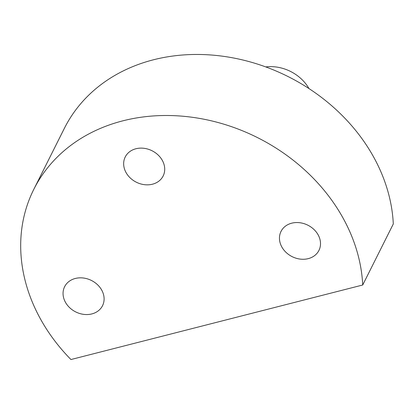 <?xml version="1.0" encoding="UTF-8"?>
<svg xmlns="http://www.w3.org/2000/svg" width="414" height="414" viewBox="0 0 414 414"><rect width="100%" height="100%" fill="white"/><g stroke="black" fill="none" stroke-linecap="round" stroke-linejoin="round"><path stroke-width="0.62" d="M33.777 189.389L64.361 128.345A176.721 146.509 26.6 0 1 220.59 55.947A176.721 146.509 26.6 0 1 378.97 167.499A176.721 146.509 26.6 0 1 393.3 223.958L362.716 285.003A176.721 146.509 26.6 0 0 348.386 228.544A176.721 146.509 26.6 0 0 190.005 116.986A176.721 146.509 26.6 0 0 33.777 189.389A176.721 146.509 26.6 0 0 35.174 308.559A176.721 146.509 26.6 0 0 70.944 359.538L362.716 285.003M102.372 291.394A21.207 17.579 26.6 0 1 102.537 305.692A21.207 17.579 26.6 0 1 83.788 314.381A21.207 17.579 26.6 0 1 64.786 300.994A21.207 17.579 26.6 0 1 64.62 286.695A21.207 17.579 26.6 0 1 83.364 278.006A21.207 17.579 26.6 0 1 102.372 291.394M162.976 161.683A21.207 17.579 26.6 0 1 163.147 175.981A21.207 17.579 26.6 0 1 144.398 184.67A21.207 17.579 26.6 0 1 125.39 171.282A21.207 17.579 26.6 0 1 125.225 156.984A21.207 17.579 26.6 0 1 143.974 148.295A21.207 17.579 26.6 0 1 162.976 161.683M318.775 236.109A21.207 17.579 26.6 0 1 318.94 250.408A21.207 17.579 26.6 0 1 300.191 259.097A21.207 17.579 26.6 0 1 281.189 245.709A21.207 17.579 26.6 0 1 281.023 231.41A21.207 17.579 26.6 0 1 299.767 222.722A21.207 17.579 26.6 0 1 318.775 236.109M265.778 66.928A38.559 31.966 26.6 0 1 308.979 88.57"/></g></svg>
